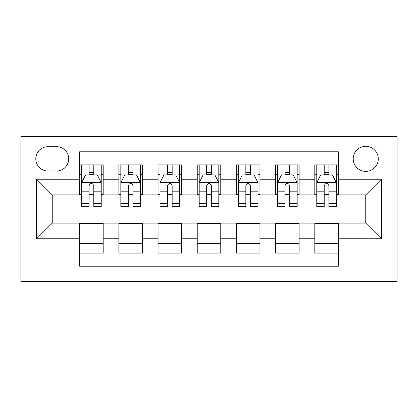 <?xml version="1.0" encoding="UTF-8"?>
<svg xmlns="http://www.w3.org/2000/svg" width="418" height="418" viewBox="0 0 418 418"><rect width="100%" height="100%" fill="white"/><g stroke="black" fill="none" stroke-linecap="round" stroke-linejoin="round"><path stroke-width="0.63" d="M365.75 146.3A12.54 12.54 0 0 0 353.21 158.84A12.54 12.54 0 0 0 365.75 171.38A12.54 12.54 0 0 0 378.29 158.84A12.54 12.54 0 0 0 365.75 146.3M20.9 281.497L397.1 281.497L397.1 136.503L20.9 136.503L20.9 281.497M338.319 164.917L314.806 164.917L314.806 179.218L299.131 179.218L299.131 194.892L314.806 194.892L314.806 179.218M299.131 164.917L275.619 164.917L275.619 179.218L259.944 179.218L259.944 194.892L275.619 194.892L275.619 179.218M259.944 164.917L236.431 164.917L236.431 179.218L220.756 179.218L220.756 194.892L236.431 194.892L236.431 179.218M220.756 164.917L197.244 164.917L197.244 179.218L181.569 179.218L181.569 194.892L197.244 194.892L197.244 179.218M181.569 164.917L158.056 164.917L158.056 179.218L142.381 179.218L142.381 194.892L158.056 194.892L158.056 179.218M142.381 164.917L118.869 164.917L118.869 194.892L103.194 194.892L103.194 164.911M79.681 253.089L103.194 253.089L103.194 223.107L118.869 223.107L118.869 253.089L142.381 253.089L142.381 223.107L158.056 223.107L158.056 238.782L142.381 238.782M158.056 238.782L158.056 253.089L181.569 253.089L181.569 223.107L197.244 223.107L197.244 238.782L181.569 238.782M197.244 238.782L197.244 253.089L220.756 253.089L220.756 223.107L236.431 223.107L236.431 238.782L220.756 238.782M236.431 238.782L236.431 253.089L259.944 253.089L259.944 223.107L275.619 223.107L275.619 238.782L259.944 238.782M275.619 238.782L275.619 253.089L299.131 253.089L299.131 223.107L314.806 223.107L314.806 238.782L299.131 238.782M47.939 170.988L56.561 170.988A12.148 12.148 0 0 0 68.709 158.84A12.148 12.148 0 0 0 56.561 146.692L47.939 146.692A12.148 12.148 0 0 0 35.791 158.84A12.148 12.148 0 0 0 47.939 170.988M338.319 179.218L338.319 151.786L79.681 151.786L79.681 194.892L52.25 194.892L52.25 223.107L79.681 223.107L79.681 266.214L338.319 266.214L338.319 223.107L365.75 223.107L365.75 194.892L338.319 194.892L338.319 179.218L381.425 179.218L381.425 238.782L338.319 238.782M79.681 238.782L36.575 238.782L36.575 179.218L79.681 179.218M314.806 238.782L314.806 253.089L338.319 253.089M142.381 164.911L142.381 179.218M181.569 164.911L181.569 179.218M220.756 164.911L220.756 179.218M259.944 164.911L259.944 179.218M299.131 164.911L299.131 179.218M103.194 164.917L79.681 164.917M79.681 174.714L81.641 174.714M89.086 174.714L93.789 174.714M101.234 174.714L103.194 174.714M79.681 194.501L81.641 194.501M89.086 194.501L93.789 194.501M101.234 194.501L103.194 194.501M79.681 223.499L103.194 223.499M79.681 243.286L103.194 243.286M118.869 194.501L120.828 194.501M128.274 194.501L132.976 194.501M140.422 194.501L142.381 194.501M118.869 174.714L120.828 174.714M128.274 174.714L132.976 174.714M140.422 174.714L142.381 174.714M118.869 223.499L142.381 223.499M118.869 243.286L142.381 243.286M158.056 223.499L181.569 223.499M158.056 243.286L181.569 243.286M158.056 174.714L160.016 174.714M167.461 174.714L172.164 174.714M179.609 174.714L181.569 174.714M158.056 194.501L160.016 194.501M167.461 194.501L172.164 194.501M179.609 194.501L181.569 194.501M197.244 223.499L220.756 223.499M197.244 243.286L220.756 243.286M197.244 174.714L199.203 174.714M206.649 174.714L211.351 174.714M218.797 174.714L220.756 174.714M197.244 194.501L199.203 194.501M206.649 194.501L211.351 194.501M218.797 194.501L220.756 194.501M236.431 223.499L259.944 223.499M236.431 243.286L259.944 243.286M236.431 174.714L238.391 174.714M245.836 174.714L250.539 174.714M257.984 174.714L259.944 174.714M236.431 194.501L238.391 194.501M245.836 194.501L250.539 194.501M257.984 194.501L259.944 194.501M275.619 223.499L299.131 223.499M275.619 243.286L299.131 243.286M275.619 174.714L277.578 174.714M285.024 174.714L289.726 174.714M297.172 174.714L299.131 174.714M275.619 194.501L277.578 194.501M285.024 194.501L289.726 194.501M297.172 194.501L299.131 194.501M314.806 223.499L338.319 223.499M314.806 243.286L338.319 243.286M314.806 174.714L316.766 174.714M324.211 174.714L328.914 174.714M336.359 174.714L338.319 174.714M314.806 194.501L316.766 194.501M324.211 194.501L328.914 194.501M336.359 194.501L338.319 194.501M52.25 194.892L36.575 179.218M52.25 223.107L36.575 238.782M381.425 179.218L365.75 194.892M381.425 238.782L365.75 223.107M93.789 170.011L89.086 170.011M101.234 203.456L93.789 203.456L93.789 206.649L101.234 206.649L101.234 182.744L97.316 174.907L85.559 174.907L81.641 182.744L81.641 206.649L89.086 206.649L89.086 203.456L81.641 203.456M81.641 182.744L81.641 164.917M101.234 182.744L101.234 164.917M89.086 174.907L89.086 164.917M93.789 164.917L93.789 174.907M93.789 203.456L93.789 185.686C92.221 182.666 90.654 182.666 89.086 185.686L89.086 203.456M132.976 170.011L128.274 170.011M140.422 203.456L132.976 203.456L132.976 206.649L140.422 206.649L140.422 182.744L136.503 174.907L124.747 174.907L120.828 182.744L120.828 206.649L128.274 206.649L128.274 203.456L120.828 203.456M120.828 182.744L120.828 164.917M140.422 182.744L140.422 164.917M128.274 174.907L128.274 164.917M132.976 164.917L132.976 174.907M132.976 203.456L132.976 185.686C131.409 182.666 129.841 182.666 128.274 185.686L128.274 203.456M172.164 170.011L167.461 170.011M179.609 203.456L172.164 203.456L172.164 206.649L179.609 206.649L179.609 182.744L175.691 174.907L163.934 174.907L160.016 182.744L160.016 206.649L167.461 206.649L167.461 203.456L160.016 203.456M160.016 182.744L160.016 164.917M179.609 182.744L179.609 164.917M167.461 174.907L167.461 164.917M172.164 164.917L172.164 174.907M172.164 203.456L172.164 185.686C170.596 182.666 169.029 182.666 167.461 185.686L167.461 203.456M211.351 170.011L206.649 170.011M218.797 203.456L211.351 203.456L211.351 206.649L218.797 206.649L218.797 182.744L214.878 174.907L203.122 174.907L199.203 182.744L199.203 206.649L206.649 206.649L206.649 203.456L199.203 203.456M199.203 182.744L199.203 164.917M218.797 182.744L218.797 164.917M206.649 174.907L206.649 164.917M211.351 164.917L211.351 174.907M211.351 203.456L211.351 185.686C209.784 182.666 208.216 182.666 206.649 185.686L206.649 203.456M250.539 170.011L245.836 170.011M257.984 203.456L250.539 203.456L250.539 206.649L257.984 206.649L257.984 182.744L254.066 174.907L242.309 174.907L238.391 182.744L238.391 206.649L245.836 206.649L245.836 203.456L238.391 203.456M238.391 182.744L238.391 164.917M257.984 182.744L257.984 164.917M245.836 174.907L245.836 164.917M250.539 164.917L250.539 174.907M250.539 203.456L250.539 185.686C248.971 182.666 247.404 182.666 245.836 185.686L245.836 203.456M289.726 170.011L285.024 170.011M297.172 203.456L289.726 203.456L289.726 206.649L297.172 206.649L297.172 182.744L293.253 174.907L281.497 174.907L277.578 182.744L277.578 206.649L285.024 206.649L285.024 203.456L277.578 203.456M277.578 182.744L277.578 164.917M297.172 182.744L297.172 164.917M285.024 174.907L285.024 164.917M289.726 164.917L289.726 174.907M289.726 203.456L289.726 185.686C288.159 182.666 286.591 182.666 285.024 185.686L285.024 203.456M328.914 170.011L324.211 170.011M336.359 203.456L328.914 203.456L328.914 206.649L336.359 206.649L336.359 182.744L332.441 174.907L320.684 174.907L316.766 182.744L316.766 206.649L324.211 206.649L324.211 203.456L316.766 203.456M316.766 182.744L316.766 164.917M336.359 182.744L336.359 164.917M324.211 174.907L324.211 164.917M328.914 164.917L328.914 174.907M328.914 203.456L328.914 185.686C327.346 182.666 325.779 182.666 324.211 185.686L324.211 203.456M118.869 238.782L103.194 238.782M118.869 179.218L103.194 179.218M101.135 182.551L81.74 182.551M81.641 177.065L84.483 177.065M98.392 177.065L101.234 177.065M89.086 191.825L81.641 191.825M101.234 191.825L93.789 191.825M93.789 172.503L89.086 172.503M140.323 182.551L120.927 182.551M120.828 177.065L123.671 177.065M137.579 177.065L140.422 177.065M128.274 191.825L120.828 191.825M140.422 191.825L132.976 191.825M132.976 172.503L128.274 172.503M179.51 182.551L160.115 182.551M160.016 177.065L162.858 177.065M176.767 177.065L179.609 177.065M167.461 191.825L160.016 191.825M179.609 191.825L172.164 191.825M172.164 172.503L167.461 172.503M218.698 182.551L199.302 182.551M199.203 177.065L202.046 177.065M215.954 177.065L218.797 177.065M206.649 191.825L199.203 191.825M218.797 191.825L211.351 191.825M211.351 172.503L206.649 172.503M257.885 182.551L238.49 182.551M238.391 177.065L241.233 177.065M255.142 177.065L257.984 177.065M245.836 191.825L238.391 191.825M257.984 191.825L250.539 191.825M250.539 172.503L245.836 172.503M297.073 182.551L277.677 182.551M277.578 177.065L280.421 177.065M294.329 177.065L297.172 177.065M285.024 191.825L277.578 191.825M297.172 191.825L289.726 191.825M289.726 172.503L285.024 172.503M336.26 182.551L316.865 182.551M316.766 177.065L319.608 177.065M333.517 177.065L336.359 177.065M324.211 191.825L316.766 191.825M336.359 191.825L328.914 191.825M328.914 172.503L324.211 172.503"/></g></svg>
